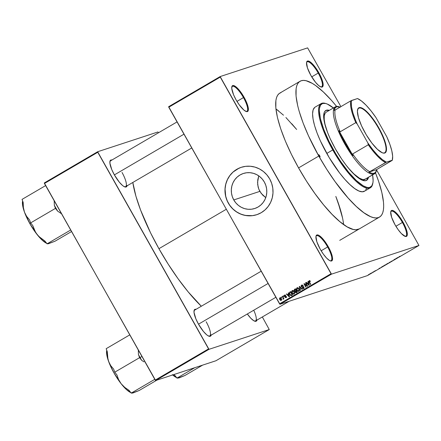 <?xml version="1.0" encoding="UTF-8"?>
<svg xmlns="http://www.w3.org/2000/svg" width="441" height="441" viewBox="0 0 441 441"><rect width="100%" height="100%" fill="white"/><g stroke="black" fill="none" stroke-linecap="round" stroke-linejoin="round"><path stroke-width="0.66" d="M245.94 111.413A14.404 3.958 59.7 0 0 243.46 97.588L244.066 97.268A14.961 4.112 -120.3 0 1 246.304 111.545A14.961 4.112 -120.3 0 1 236.089 99.886L239.198 104.765L243.956 110.123L246.491 111.595L247.407 111.59L248.046 111.082L248.377 110.096L248.085 106.854L245.422 99.831L240.957 92.389L236.2 87.031L233.664 85.56L232.743 85.565L232.109 86.072L231.762 88.487L233.587 94.809L236.089 99.886A14.961 4.112 -120.3 0 1 231.823 86.8A14.961 4.112 -120.3 0 1 244.066 97.268L243.46 97.588A14.404 3.958 -120.3 0 1 246.894 111.281A14.404 3.958 -120.3 0 1 245.94 111.413M320.706 86.888A14.404 3.958 59.7 0 0 318.226 73.068L318.832 72.748A14.961 4.112 -120.3 0 1 321.07 87.02A14.961 4.112 -120.3 0 1 310.85 75.367L315.596 82.373L318.722 85.604L321.252 87.075L322.173 87.07L322.812 86.563L323.154 84.148L321.335 77.825L317.327 70.235L312.476 63.928L308.43 61.04L307.509 61.045L306.539 62.534L307.454 67.914L310.85 75.367A14.961 4.112 -120.3 0 1 306.589 62.28A14.961 4.112 -120.3 0 1 318.832 72.748L318.226 73.068A14.404 3.958 -120.3 0 1 321.66 86.761A14.404 3.958 -120.3 0 1 320.706 86.888M404.882 236.282A14.404 3.958 59.7 0 0 402.401 222.457L403.008 222.137A14.961 4.112 -120.3 0 1 405.246 236.415A14.961 4.112 -120.3 0 1 395.031 224.756L398.14 229.634L401.382 233.576L405.433 236.464L406.348 236.459L406.988 235.952L407.319 234.97L407.026 231.723L404.364 224.701L399.899 217.259L395.142 211.9L392.606 210.429L391.685 210.434L390.72 211.928L391.63 217.308L395.031 224.756A14.961 4.112 -120.3 0 1 390.765 211.669A14.961 4.112 -120.3 0 1 403.008 222.137L402.401 222.457A14.404 3.958 -120.3 0 1 405.836 236.15A14.404 3.958 -120.3 0 1 404.882 236.282M330.122 260.802A14.404 3.958 59.7 0 0 327.635 246.977L328.242 246.662A14.961 4.112 -120.3 0 1 330.48 260.934A14.961 4.112 -120.3 0 1 320.265 249.275L323.374 254.159L326.616 258.095L329.499 260.488L330.667 260.984L331.588 260.978L332.222 260.477L332.569 258.062L332.26 256.243L329.598 249.226L325.133 241.778L321.891 237.842L319.008 235.444L317.84 234.954L316.925 234.959L316.285 235.461L315.954 236.448L316.864 241.828L320.265 249.275A14.961 4.112 -120.3 0 1 315.999 236.189A14.961 4.112 -120.3 0 1 328.242 246.662L327.635 246.977A14.404 3.958 -120.3 0 1 331.07 260.67A14.404 3.958 -120.3 0 1 330.116 260.802M264.341 182.045A18.417 17.679 71.8 0 1 254.793 208.488A18.417 17.679 71.8 0 1 233.774 199.933L259.865 191.372L262.72 195.154L265.758 197.618L261.166 193.356L258.845 189.244L258.112 186.978L257.572 182.276L258.773 175.887L257.753 179.906L257.687 184.652L258.845 189.244L259.865 191.372L233.774 199.933L232.308 196.636L231.481 193.119L231.332 189.525L231.867 185.986L233.063 182.64L234.871 179.614L237.219 177.023L240.031 174.972L243.184 173.534L246.563 172.767L250.041 172.701L253.481 173.341L256.75 174.653L259.721 176.598L262.285 179.096L264.341 182.045L265.807 185.347L266.629 188.858L266.777 192.452L266.243 195.991L265.052 199.343L263.244 202.369L260.89 204.955L258.084 207.011L254.926 208.444L251.546 209.21L248.068 209.277L244.634 208.643L241.365 207.325L238.388 205.385L235.83 202.888L233.774 199.933A18.417 17.679 71.8 0 1 243.316 173.489A18.417 17.679 71.8 0 1 264.341 182.045M241.106 167.36L241.255 167.31A24.933 23.93 -108.2 0 0 228.366 203.097L228.306 203.114A24.933 23.93 71.8 0 1 241.227 167.321A24.933 23.93 71.8 0 1 269.688 178.903L266.904 174.906L263.437 171.527L259.413 168.897L254.986 167.117L250.334 166.251L245.626 166.34L241.051 167.376L236.778 169.322L232.975 172.1L229.789 175.606L227.341 179.702L225.726 184.233L225.004 189.029L225.208 193.897L226.321 198.654L228.306 203.114L231.09 207.116L234.557 210.495L238.581 213.124L243.008 214.905L247.66 215.765L252.368 215.677L256.943 214.64L261.215 212.694L265.019 209.916L268.205 206.41L270.653 202.314L272.268 197.783L272.99 192.993L272.786 188.125L271.673 183.368L269.688 178.903A24.933 23.93 71.8 0 1 256.767 214.701A24.933 23.93 71.8 0 1 228.306 203.114L228.366 203.097A24.933 23.93 -108.2 0 0 256.794 214.69M124.599 186.824A14.961 4.112 59.7 0 0 122.036 172.47A14.961 4.112 -120.3 0 1 125.602 186.686A14.961 4.112 -120.3 0 1 124.599 186.819M127.036 185.848A15.512 4.261 -120.3 0 1 124.963 186.951A15.512 4.261 -120.3 0 1 114.368 174.862L119.291 182.133L122.526 185.479L123.943 186.493L126.109 187.001L127.113 185.452M208.725 336.114A14.961 4.112 59.7 0 0 206.156 321.759A14.961 4.112 -120.3 0 1 209.723 335.981A14.961 4.112 -120.3 0 1 208.725 336.114M211.156 335.143A15.512 4.261 -120.3 0 1 209.084 336.246A15.512 4.261 -120.3 0 1 198.489 324.157L203.411 331.428L206.653 334.774L208.069 335.788L210.23 336.296L211.233 334.747M254.501 321.103A14.961 4.112 59.7 0 0 253.729 310.232A14.961 4.112 -120.3 0 1 255.499 320.971A14.961 4.112 -120.3 0 1 254.496 321.103M256.932 320.127A15.512 4.261 -120.3 0 1 254.859 321.235A15.512 4.261 -120.3 0 1 247.329 313.975L250.852 318.286L253.845 320.772L256.006 321.28L257.009 319.736M321.142 250.78L327.635 246.977L321.142 250.78M395.908 226.255L402.401 222.457L395.908 226.255M311.732 76.866L318.226 73.068L311.732 76.866M236.966 101.386L243.46 97.588L236.966 101.386M158.925 248.691L226.277 209.282L158.925 248.691L168.192 264.142L178.043 278.69L188.103 291.782L201.316 306.236A91.971 25.275 59.7 0 1 158.925 248.691A91.971 25.275 59.7 0 1 132.818 182.464L135.9 196.118L140.574 210.032L150.601 232.931L158.925 248.691M359.283 228.918A78.674 21.62 -120.3 0 1 298.568 167.894A78.674 21.62 -120.3 0 1 279.815 93.112L300.023 81.282M343.115 220.985L343.622 224.574A78.674 21.62 59.7 0 0 335.822 196.427L335.871 196.554M168.649 106.7L220.147 76.569L307.62 47.876L340.899 106.634L307.62 47.876L220.147 76.569L168.649 106.7L168.776 107.229L220.268 77.098L331.059 273.712L279.561 303.843L168.649 106.7M279.98 304.279L331.478 274.148L418.95 245.461L367.452 275.592L279.98 304.279L168.776 107.229L220.268 77.098L220.147 76.569L331.478 274.148L331.059 273.712L279.561 303.843L279.98 304.279L367.452 275.592L418.95 245.461L331.478 274.148L279.98 304.279M369.812 273.867L371.113 273.271L369.393 274.214M372.325 272.588L373.273 272.036L372.325 272.588M374.69 271.154L375.787 270.537L374.69 271.154M380.803 267.704L378.99 268.569L380.803 267.704M385.517 264.947L383.83 265.714L385.517 264.947M389.183 262.533L391.371 261.519L389.188 262.533M395.428 258.884L393.879 259.788L395.428 258.884M398.807 256.987L399.805 256.585L398.995 256.838L400.081 256.238L399.127 256.712M397.876 257.45L396.051 258.514L397.876 257.45M391.443 261.403L393.24 260.388L391.443 261.403M387.931 263.305L386.195 264.363L387.931 263.305M383.124 266.121L381.388 267.18L383.124 266.121M373.064 271.965L373.505 271.75L373.064 271.965M371.057 273.139L371.498 272.924L371.057 273.139M368.301 274.754L368.737 274.534L368.301 274.754M376.553 169.901L418.95 245.461L376.553 169.901M281.132 297.162L281.402 297.642L281.694 297.471L281.424 296.991L281.132 297.162L281.463 297.052L281.132 297.162L281.402 297.642L281.694 297.471L281.424 296.991L281.132 297.162M283.139 295.988L283.409 296.468L283.701 296.297L283.431 295.817L283.139 295.988L283.469 295.878L283.139 295.988L283.409 296.468L283.701 296.297L283.431 295.817L283.139 295.988M288.221 293.011L288.541 294.169L287.526 294.759L286.705 293.899L286.396 294.081L289.235 296.909L289.539 296.727L288.53 292.83L288.221 293.011L288.552 292.907L288.221 293.011L288.541 294.169L287.526 294.759L286.705 293.899L286.396 294.081L289.235 296.909L289.539 296.727L288.53 292.83L288.221 293.011M293.32 290.674L292.063 290.718L291.655 292.003L292.405 293.574L293.673 294.235L294.665 293.287L294.075 291.369L293.32 290.674L292.185 290.636L291.639 291.644L292.03 293.022L294.13 294.097L294.263 291.661L293.32 290.674M298.127 287.863L296.87 287.907L296.462 289.191L297.212 290.762L298.48 291.424L299.472 290.476L298.882 288.557L298.127 287.863L296.991 287.824L296.446 288.827L296.837 290.211L298.937 291.286L299.07 288.849L298.127 287.863M301.776 285.548L303.193 285.707L301.578 285.14L301.049 286.016L301.594 287.063L303.474 287.146L303.458 288.111L302.135 288.078L303.292 288.69L304.02 288.045L303.788 286.997L303.243 286.633L301.853 286.766L301.418 286.215L302.091 285.443L302.923 285.922L303.193 285.707L302.895 285.321L301.578 285.14L302.063 284.98L301.578 285.14L301.22 286.65L302.118 287.19L303.309 287.025L303.595 287.317L303.188 288.254L303.943 287.984L302.135 288.078L303.584 288.568L303.893 287.157L301.512 286.474L301.776 285.548L303.011 285.283M307.95 281.468L308.265 282.62L307.256 283.216L306.434 282.356L306.126 282.538L308.965 285.36L309.268 285.184L308.259 281.286L307.95 281.468L308.276 281.358L307.95 281.468L308.265 282.62L307.256 283.216L306.434 282.356L306.126 282.538L308.965 285.36L309.268 285.184L308.259 281.286L307.95 281.468M309.4 281.088L310.15 281.579L310.414 281.364L309.483 280.586L308.849 281.402L310.453 284.489L310.745 284.318L309.213 281.397L309.571 281.038L310.15 281.579L310.414 281.364L309.78 280.652L309.191 280.685L309.163 282.201L310.453 284.489L310.745 284.318L309.229 281.529L309.99 280.895M305.503 282.902L307.024 285.603L304.268 283.624L303.954 283.806L305.856 287.179L306.148 287.008L304.621 284.307L307.383 286.286L307.691 286.104L305.795 282.731L305.503 282.902L305.828 282.797L305.503 282.902L307.024 285.603L304.268 283.624L303.954 283.806L305.856 287.179L306.148 287.008L304.621 284.307L307.383 286.286L307.691 286.104L305.795 282.731L305.503 282.902M299.257 286.556L300.238 290.465L300.547 290.288L299.643 286.854L302.008 289.428L302.311 289.252L299.544 286.385L299.257 286.556L299.599 286.446L299.257 286.556L300.238 290.465L300.547 290.288L299.643 286.854L302.008 289.428L302.311 289.252L299.544 286.385L299.257 286.556M294.56 289.302L294.064 290.398L295.095 291.407L295.42 292.603L296.115 292.818L297.372 292.146L295.47 288.772L294.56 289.302L295.531 288.888L294.56 289.302L294.23 290.812L295.095 291.407L295.178 292.3L296.462 292.675L297.372 292.146L295.47 288.772L294.56 289.302M289.803 292.085L289.23 293.177L290.139 295.123L291.115 295.657L292.565 294.957L290.663 291.584L289.803 292.085L290.724 291.699L289.803 292.085L289.66 294.439L291.247 295.646L292.565 294.957L290.663 291.584L289.803 292.085M284.748 295.453L285.729 295.459L284.572 295.09L284.164 295.795L284.688 296.683L285.983 296.705L285.812 297.278L284.947 297.317L285.878 297.692L286.391 297.151L286.187 296.402L284.511 295.894L284.941 295.382L285.465 295.674L285.503 295.2L284.572 295.09L284.936 294.974L284.572 295.09L284.313 296.297L286.016 296.76L285.812 297.278L284.947 297.317L286.016 297.625L286.281 296.539L284.572 296.065L284.748 295.453L285.492 295.194M282.301 296.479L283.249 298.281L282.896 298.811L283.276 299.213L283.464 298.54L283.976 298.761L282.593 296.302L282.301 296.479L282.631 296.369L282.301 296.479L283.249 298.281L283.006 299.207L283.464 298.54L283.976 298.761L282.593 296.302L282.301 296.479M279.875 297.84L279.478 298.425L279.787 299.61L280.415 300.332L281.253 300.409L281.694 299.362L280.774 297.895L279.875 297.84L280.195 297.736L279.875 297.84L279.787 299.61L281.308 300.382L281.408 298.634L280.029 297.769M342.558 218.041L338.038 202.347M291.755 123.723L296.65 129.478L285.917 117.521M278.574 110.9L275.928 108.888M155.645 380.533L208.979 349.322L269.264 329.554L215.93 360.76L155.645 380.533L44.436 183.478L97.77 152.272L208.56 348.892L155.221 380.098L44.309 182.949L97.643 151.743L157.933 131.969L158.545 132.747L157.933 131.969L97.643 151.743L44.309 182.949L44.436 183.478L97.77 152.272L97.643 151.743L208.979 349.322L208.56 348.892L155.221 380.098L155.645 380.533L215.93 360.76L269.264 329.554L208.979 349.322L155.645 380.533M262.345 316.963L269.264 329.554L262.345 316.963M196.047 309.317L195.027 309.306L194.365 309.83L194.007 312.333L195.898 318.893L198.489 324.157A15.512 4.261 -120.3 0 1 194.068 310.585A15.512 4.261 -120.3 0 1 196.047 309.317M111.926 160.022L110.9 160.011L110.239 160.535L109.886 163.043L111.771 169.598L114.368 174.862A15.512 4.261 -120.3 0 1 109.947 161.29A15.512 4.261 -120.3 0 1 111.926 160.022M109.881 161.671A14.961 4.112 -120.3 0 1 110.493 160.866M194.007 310.966A14.961 4.112 -120.3 0 1 194.613 310.161M280.989 92.582L279.12 93.586L277.637 95.239L276.557 97.527L275.895 100.427L275.829 107.94L277.444 117.488L280.68 128.717L285.41 141.181L291.446 154.411L298.568 167.894L306.489 181.113L314.918 193.555L323.523 204.751L331.979 214.265L339.95 221.735L347.144 226.867L353.274 229.469L355.865 229.789L359.305 228.901M231.762 87.18A14.404 3.958 -120.3 0 1 232.341 86.414A14.404 3.958 -120.3 0 1 243.46 97.588A14.404 3.958 59.7 0 0 231.762 87.18M306.528 62.655A14.404 3.958 -120.3 0 1 307.107 61.894A14.404 3.958 -120.3 0 1 318.226 73.068A14.404 3.958 59.7 0 0 306.528 62.655M390.704 212.049A14.404 3.958 -120.3 0 1 391.283 211.283A14.404 3.958 -120.3 0 1 402.401 222.457A14.404 3.958 59.7 0 0 390.704 212.049M315.938 236.569A14.404 3.958 -120.3 0 1 316.517 235.803A14.404 3.958 -120.3 0 1 327.635 246.977A14.404 3.958 59.7 0 0 315.938 236.569M238.923 168.219L233.035 172.084L229.849 175.59L227.402 179.685L225.786 184.217L225.064 189.007L225.709 196.278L227.269 200.914L229.662 205.164L232.804 208.869L236.569 211.889L240.814 214.106L245.378 215.434L252.428 215.66M309.488 282.091L309.163 282.201L309.488 282.091M309.433 281.071L309.637 280.597M309.488 280.586L309.191 280.685L309.488 280.586M309.78 280.652L309.191 280.685M309.692 280.548L309.439 281.209M307.801 283.42L307.509 283.133L307.801 283.42M306.489 282.416L306.126 282.538L306.489 282.416M307.846 283.023L308.595 282.582L307.846 283.023M308.579 282.521L308.265 282.62L308.579 282.521M308.391 283.072L308.672 284.219L308.992 284.109L308.672 284.219L308.898 284.936L309.18 284.842L307.575 283.552L308.694 282.973L308.391 283.072L308.898 284.936L307.575 283.552L308.391 283.072M307.493 285.751L307.206 285.542L307.493 285.751M305.029 284.169L304.621 284.307L305.029 284.169M304.345 283.679L303.954 283.806L304.345 283.679M307.349 285.492L307.024 285.603L307.349 285.492M302.813 285.244L302.532 285.277M304.174 288.375L302.724 287.879M302.476 287.962L302.135 288.078L302.476 287.962M303.353 288.177L303.998 287.951M303.926 287.207L303.595 287.317L303.926 287.207M303.706 286.898L303.309 287.025L303.706 286.898M303.904 286.832L302.118 287.19L302.708 286.997L301.809 286.457M301.55 286.54L301.22 286.65L301.55 286.54M301.655 285.63L302.118 284.98M302.173 284.941L301.638 285.823M302.184 286.87L303.678 286.81M302.995 288.227L303.562 288.513M300.349 287.223L300.056 287.317L300.349 287.223M299.02 291.231L298.276 290.994M297.162 290.101L296.837 290.211L297.162 290.101M296.848 288.695L296.446 288.827L296.848 288.695M297.036 288.635L297.581 287.631M297.416 287.686L296.991 287.824L297.416 287.686M297.521 287.67L297.074 288.337M298.072 290.84L299.07 291.231M299.505 290.536L299.18 290.757M297.912 287.967L298.265 287.923M298.717 290.895L297.923 290.895L297.135 290.051L296.821 288.827L297.267 288.188L298.127 288.276L298.893 289.246L299.119 290.266L298.574 290.955L299.307 290.696L297.686 290.74L297.135 290.051L297.217 288.216L299.103 288.905L298.772 289.015L298.717 290.895L299.445 290.597M297.217 288.216L298.226 287.918M296.523 292.642L295.178 292.3L295.514 292.19L295.448 291.446L296.286 290.917L296.854 291.92L297.184 291.815L296.578 292.196M294.979 290.856L295.685 291.214L295.095 291.407L295.685 291.214L294.82 290.619M295.487 290.856L294.522 290.641L294.417 290.09L295.729 289.23L295.398 289.34L296.065 290.52L295.233 290.983L296.424 290.465L295.095 291.016L294.23 290.812L294.56 290.707L294.5 289.919L295.398 289.34L296.065 290.52L296.391 290.415L295.823 290.79M294.627 289.803L295.156 289.109L294.621 289.985M295.663 291.281L296.617 290.806L296.286 290.917L296.854 291.92L296.016 292.383L297.212 291.865L295.437 292.074L295.646 291.325M295.878 292.267L296.705 292.626M296.346 292.223L295.983 292.389M294.213 294.042L293.469 293.805M292.355 292.918L292.03 293.022L292.355 292.918M292.041 291.507L291.639 291.644L292.041 291.507M292.229 291.446L292.774 290.443M292.609 290.498L292.185 290.636L292.609 290.498M292.714 290.481L292.267 291.148M293.265 293.651L294.263 294.042M293.105 290.784L293.458 290.735M293.91 293.706L292.995 293.634L292.207 292.637L292.014 291.639L292.515 290.977L293.689 291.418L294.312 293.078L293.91 293.706L292.879 293.552L292.328 292.863L292.411 291.027L294.296 291.722L293.965 291.826L293.91 293.706L294.5 293.513L293.767 293.772L294.356 293.574M292.411 291.027L293.419 290.735M291.247 295.646L291.744 295.437M291.699 295.464L291.054 295.216M289.985 294.329L289.66 294.439L289.985 294.329M289.836 292.62L290.393 291.892L289.831 292.648M290.895 295.09L291.71 295.464M291.727 295.012L291.077 295.216L289.952 294.274L289.605 293.381L290.068 292.46L290.922 292.041L290.591 292.151L292.047 294.737L291.529 295.04L292.405 294.676L291.788 295.001M292.047 294.737L291.077 295.216L290.476 294.963L289.665 293.612L289.743 292.714L290.591 292.151L292.047 294.737M288.072 294.963L287.78 294.676L288.072 294.963M286.76 293.96L286.396 294.081L286.76 293.96M288.116 294.566L288.866 294.125L288.116 294.566M288.849 294.064L288.541 294.169L288.849 294.064M288.662 294.621L288.943 295.762L289.263 295.657L288.943 295.762L289.169 296.479L289.45 296.385L287.846 295.095L288.971 294.516L288.662 294.621L289.169 296.479L287.846 295.095L288.662 294.621M285.344 295.255L285.162 295.867M286.606 297.427L285.536 297.124M285.294 297.206L284.947 297.317L285.294 297.206M285.801 296.909L286.402 297.085L285.801 296.909L286.402 297.085L285.812 297.278L285.211 297.102M285.812 297.278L286.242 297.146M286.341 296.655L286.016 296.76L286.341 296.655M286.242 296.468L285.812 296.611L286.242 296.468M286.402 296.418L285.399 296.666L285.988 296.473L284.903 296.104M284.666 296.181L284.313 296.297L284.666 296.181M284.765 295.442L285.046 294.974M285.095 294.941L284.754 295.602M284.947 296.17L286.088 296.451M285.636 297.251L286.17 297.548M283.795 298.43L283.464 298.54L283.795 298.43M283.006 299.207L283.359 299.18M283.635 298.155L283.249 298.281L283.635 298.155M283.348 297.642L283.017 297.747L283.348 297.642M280.118 299.505L279.787 299.61L280.118 299.505M280.079 298.188L280.338 297.736M280.366 297.714L280.074 298.232M281.115 300.023L280.068 299.417L279.831 298.612L280.14 298.16L280.818 298.386L281.347 299.604L281.115 300.023L280.068 299.417L280.063 298.193L281.441 298.7L281.115 298.805L281.115 300.023L281.689 299.836L281.027 300.067L281.689 299.841M280.063 298.193L280.84 297.94M291.529 295.04L291.077 295.216M398.008 257.605L397.126 257.963L398.002 257.588M391.195 261.43L391.614 261.144M392.887 260.565L392.501 260.829M388.278 263.194L386.52 264.159L387.865 263.547M385.704 264.727L384.728 265.333L385.704 264.727M385.225 264.881L384.194 265.532L385.225 264.881M383.472 266.006L381.713 266.97L383.058 266.358M380.307 267.963L379.277 268.337L380.307 267.957M374.321 271.287L374.596 271.094M375.302 270.857L375.749 270.537M375.467 270.708L375.181 270.895M359.062 108.095A25.765 7.078 59.7 0 0 357.519 110.013A25.765 7.078 -120.3 0 1 358.676 108.266A25.765 7.078 -120.3 0 1 359.062 108.095L358.335 108.519L359.062 108.095A25.765 7.078 -120.3 0 1 378.18 127.587A25.765 7.078 -120.3 0 1 384.701 152.74A25.765 7.078 -120.3 0 1 384.315 152.911L384.75 153.038A26.096 7.172 -120.3 0 1 382.821 152.961A26.096 7.172 -120.3 0 1 365.771 133.965A26.096 7.172 -120.3 0 1 357.563 109.792A26.096 7.172 -120.3 0 1 359.172 107.643L359.062 108.095L359.172 107.643L359.917 107.532L362.811 108.497L367.838 112.681L373.499 119.55L378.924 128.061L383.284 136.919L385.93 144.78L386.525 149.284L386.222 151.401L385.373 152.707L384.006 153.154L382.182 152.724L377.435 149.334L371.857 143.055L366.289 134.841L361.592 125.939L358.467 117.708L357.403 111.402L358.059 108.525L359.172 107.643A26.096 7.172 -120.3 0 1 378.924 128.061A26.096 7.172 -120.3 0 1 384.75 153.038L384.315 152.911A25.765 7.078 -120.3 0 1 382.612 152.895A25.765 7.078 59.7 0 0 384.315 152.911A25.765 7.078 59.7 0 0 378.56 128.248A25.765 7.078 59.7 0 0 359.062 108.095M376.421 170.474A38.78 10.661 -120.3 0 1 374.536 173.771A38.78 10.661 -120.3 0 1 373.957 174.03L374.144 173.28L375.743 172.034L376.597 169.62L368.979 172.117L371.862 173.307L374.144 173.28A38.229 10.507 -120.3 0 1 368.979 172.117L369.856 171.714A37.672 10.352 -120.3 0 1 352.651 153.931L352.954 155.557A38.229 10.507 -120.3 0 1 338.953 130.701L345.215 143.369L352.954 155.557L338.953 130.701L340.176 131.787L355.81 122.642L357.122 123.888L367.888 143L372.888 149.802L377.827 155.469L382.424 159.664L386.41 162.145L392.27 160.226L376.597 169.62L368.979 172.117L386.41 162.145L392.275 160.342L376.597 169.62A38.229 10.507 -120.3 0 1 376.504 170.132A38.229 10.507 -120.3 0 1 374.144 173.28L373.957 174.03A38.78 10.661 59.7 0 0 376.349 170.832L376.504 170.132M339.504 106.893L338.809 106.683A38.78 10.661 59.7 0 0 335.943 106.562L336.676 106.777A38.229 10.507 -120.3 0 1 339.504 106.893A38.229 10.507 -120.3 0 1 340.105 107.102M340.331 107.191L335.943 106.562A38.78 10.661 59.7 0 0 344.608 143.689A38.78 10.661 59.7 0 0 373.957 174.03L364.762 179.41L373.957 174.03A38.78 10.661 -120.3 0 1 345.176 144.687A38.78 10.661 -120.3 0 1 335.364 106.821A38.78 10.661 -120.3 0 1 335.943 106.562A38.78 10.661 -120.3 0 1 339.162 106.799M336.676 106.777L335.077 108.023L334.223 110.437A38.229 10.507 -120.3 0 1 336.676 106.777M335.099 110.029L334.223 110.437L335.099 110.029A37.672 10.352 59.7 0 0 340.176 131.787A37.672 10.352 -120.3 0 1 335.099 110.029L350.727 100.884L335.099 110.029M386.801 136.793L376.035 117.686L371.041 110.884L366.096 105.217L361.499 101.022L357.513 98.541L350.727 100.884A37.672 10.352 59.7 0 0 355.81 122.642A37.672 10.352 -120.3 0 1 350.727 100.884L351.653 100.46L351.312 102.213L351.532 106.92L352.954 112.995L355.485 120.09L357.122 123.888L367.888 143L368.285 144.786L352.651 153.931L352.954 155.557L338.953 130.701L340.176 131.787L355.81 122.642L357.122 123.888A37.121 10.204 -120.3 0 1 351.653 100.46L357.513 98.541A37.121 10.204 -120.3 0 1 376.035 117.686L386.801 136.793A37.121 10.204 -120.3 0 1 392.446 159.57A37.121 10.204 -120.3 0 1 392.27 160.226L392.655 156.312L391.828 150.877L389.838 144.24L386.801 136.793M352.651 153.931A37.672 10.352 59.7 0 0 369.856 171.714L385.489 162.569A37.672 10.352 -120.3 0 1 368.285 144.786L352.651 153.931M392.275 160.342A37.672 10.352 59.7 0 0 392.292 160.276L392.446 159.57M368.285 144.786A37.672 10.352 59.7 0 0 385.489 162.569L386.41 162.145A37.121 10.204 -120.3 0 1 367.888 143L368.285 144.786M319.681 155.767A1.384 0.38 -120.3 0 1 320.012 157.084A1.384 0.38 -120.3 0 1 318.942 156.009L318.545 154.819L319.097 154.951L319.995 157.09L318.942 156.009A1.384 0.38 -120.3 0 1 318.617 154.692A1.384 0.38 -120.3 0 1 319.681 155.767L319.025 156.147L319.681 155.767M366.405 180.441A40.445 11.113 59.7 0 0 368.064 177.558L366.537 180.341M368.522 177.288A40.445 11.113 -120.3 0 1 366.642 180.314A40.445 11.113 -120.3 0 1 335.43 148.948L330.138 138.584L327.36 131.947L325.304 125.828L324.052 120.459L323.65 116.049L324.113 112.769L324.67 111.595L326.395 110.228L329.35 110.344A40.445 11.113 -120.3 0 0 325.789 110.498A40.445 11.113 -120.3 0 0 335.43 148.948L341.648 159.008L346.047 165.11L350.452 170.463L356.703 176.626L362.055 180.099L364.883 180.766L367 180.071L368.522 177.288M326.158 103.629L325.464 103.42A48.758 13.401 59.7 0 0 332.751 149.94L333.363 149.626A48.201 13.247 -120.3 0 1 326.158 103.629A48.201 13.247 -120.3 0 1 333.418 107.962M321.131 103.596L315.155 107.097A48.758 13.401 59.7 0 0 326.775 153.44L332.751 149.94A48.758 13.401 -120.3 0 1 321.131 103.596A48.758 13.401 -120.3 0 1 325.816 103.53M298.568 167.894L318.799 156.059A78.674 21.62 -120.3 0 1 300.045 81.271A78.674 21.62 -120.3 0 1 336.61 106.419L331.538 100.443L323.281 91.91L315.662 85.582L312.184 83.321L306.054 80.714L303.463 80.4L301.22 80.747L299.351 81.75L297.868 83.404L296.787 85.686L296.126 88.586L296.06 96.099L297.675 105.653L299.097 111.082L303.099 122.984L308.507 135.894L318.799 156.059L298.568 167.894M365.341 179.151A38.78 10.661 -120.3 0 1 348.214 167.845L353.886 173.908L359.36 178.142L362.381 179.426L363.66 179.581L365.688 178.914M327.641 132.675A38.78 10.661 -120.3 0 1 326.169 112.201L335.364 106.821M375.5 172.883A78.674 21.62 -120.3 0 1 379.514 217.077A78.674 21.62 -120.3 0 1 318.799 156.059L326.72 169.272L335.149 181.72L348.021 197.904L356.273 206.438L363.891 212.771L370.589 216.658L373.505 217.634L376.096 217.953L378.339 217.606L380.208 216.603L381.691 214.949L382.766 212.661L383.433 209.762L383.676 206.283L383.494 202.248L381.878 192.695L378.648 181.471L375.5 172.883M366.421 188.516L365.749 189.939M364.834 190.959L362.287 191.796L358.869 190.997L354.724 188.588L350 184.663L344.884 179.377L339.576 172.927L329.179 157.575L320.398 140.944L317.046 132.945L314.565 125.569L313.06 119.098L312.575 113.784L313.138 109.831L314.725 107.389M283.502 115.189L275.884 108.855M340.678 210.544L335.822 196.427M326.775 153.44A48.758 13.401 59.7 0 0 364.404 191.256L370.379 187.761A48.758 13.401 -120.3 0 1 332.751 149.94L326.775 153.44M372.728 183.71A48.758 13.401 -120.3 0 1 370.379 187.761M333.716 108.205L327.338 104.065L325.552 103.464L322.592 103.481L320.535 105.112L319.471 108.288L319.323 110.421L320.42 118.745L323.744 129.362L328.997 141.363L335.739 153.716L340.772 161.615L348.649 172.205L356.322 180.49L363.119 185.755L366.879 187.353L368.467 187.546L369.839 187.337L371.895 185.705L372.959 182.53L373.108 180.397L372.59 174.912A48.201 13.247 -120.3 0 1 372.81 183.362A48.201 13.247 -120.3 0 1 333.363 149.626L332.751 149.94A48.758 13.401 59.7 0 0 372.656 184.068L372.81 183.362M328.892 110.614L327.084 110.322L325.563 110.647A40.445 11.113 59.7 0 1 328.892 110.614M327.674 132.769L325 124.224L324.207 119.517L324.234 115.812L325.094 113.254L325.827 112.438M114.384 174.89L183.963 134.18L114.384 174.89M48.19 243.713L54.954 241.249L71.525 231.553L54.954 241.249L48.196 243.812L48.124 243.487L47.088 243.829L70.665 230.031L47.088 243.829L44.927 241.073L38.714 236.354L35.594 232.385L32.799 225.649L30.638 222.898L55.467 208.373L57.628 211.123L54.337 205.28L54.193 200.804L54.337 205.28L55.467 208.373L30.638 222.898L29.508 219.805L26.609 216.349L24.503 212.22A25.545 7.023 59.7 0 0 29.85 223.631L30.727 223.014L29.85 223.631L37.022 234.441L34.431 230.23L32.799 225.649L30.638 222.898L29.508 219.805L26.609 216.349L24.503 212.22L23.384 207.529L23.18 202.48L22.05 199.387L45.627 185.595L22.05 199.387L23.18 202.48L23.384 207.529L24.503 212.22L29.85 223.631A25.545 7.023 59.7 0 0 37.022 234.441L42.452 240.384L46.994 243.438M57.628 211.123L61.486 213.747L57.628 211.123A27.761 7.629 59.7 0 1 54.337 205.28L55.467 208.373L57.628 211.123M22.574 201.261L22.585 205.126L24.503 212.22A25.545 7.023 59.7 0 1 22.568 201.278L22.634 200.986M48.196 243.812L49.965 243.134M48.063 243.708L47.088 243.829L44.927 241.073L40.611 238.085L37.022 234.441A25.545 7.023 59.7 0 0 46.685 243.316M178.087 377.998L184.856 375.528L202.656 365.115L184.856 375.528L179.085 377.893L176.99 378.108L174.823 375.357L173.638 374.63L174.823 375.357L176.99 378.108L194.79 367.695L176.99 378.108L177.96 377.987M178.098 378.091L179.862 377.413M172.348 374.663L176.891 377.717M172.668 374.949A25.545 7.023 59.7 0 0 176.582 377.595M268.084 283.475L198.505 324.185L268.084 283.475M143.992 361.841L141.754 360.418L143.992 361.841M140.051 357.513A27.761 7.629 59.7 0 0 141.754 360.418A27.761 7.629 -120.3 0 1 140.051 357.513L141.941 356.526L140.051 357.513A27.761 7.629 -120.3 0 1 138.457 354.575L139.588 357.668L114.759 372.193L113.629 369.1L110.735 365.644L108.629 361.515L107.51 356.824L107.301 351.775L106.171 348.682L129.748 334.89L106.171 348.682L107.301 351.775L107.94 359.217L109.704 364.249L113.976 372.926L121.148 383.736L118.557 379.525L116.926 374.944L114.759 372.193L139.588 357.668L141.754 360.418L139.588 357.668L138.457 354.575A27.761 7.629 59.7 0 0 140.051 357.513M132.311 393.008L139.08 390.544L156.88 380.125L139.08 390.544L132.686 393.08L132.25 392.782L131.214 393.124L129.048 390.368L124.731 387.38L121.148 383.736L126.573 389.679L131.115 392.727M138.32 350.099L138.457 354.575L138.32 350.099M154.791 379.326L131.214 393.124L154.791 379.326M132.322 393.102L134.092 392.429M106.694 350.556L106.705 354.421L108.629 361.515A25.545 7.023 59.7 0 0 121.148 383.736L118.557 379.525L116.926 374.944L114.759 372.193L113.629 369.1L110.735 365.644L108.629 361.515A25.545 7.023 59.7 0 1 106.694 350.573L106.755 350.281M132.184 393.003L131.214 393.124L129.048 390.368L124.731 387.38L121.148 383.736A25.545 7.023 59.7 0 0 130.806 392.606M109.974 161.163L177.05 121.914M194.101 310.458L261.177 271.209M291.22 295.183L291.81 294.99M285.707 297.328L286.297 297.135M283.012 298.783L283.602 298.59M357.469 110.217L357.563 109.792M382.408 152.834L382.821 152.961M363.081 180.474L374.536 173.771M366.184 180.584L366.642 180.314M339.73 240.356L379.514 217.077M325.331 110.768L325.789 110.498M191.741 147.983L125.084 186.99M48.163 243.801L47.297 243.537M289.164 301.269L254.981 321.268M178.059 378.08L177.194 377.816M209.21 336.285L275.862 297.278M132.283 393.096L131.418 392.832"/></g></svg>
